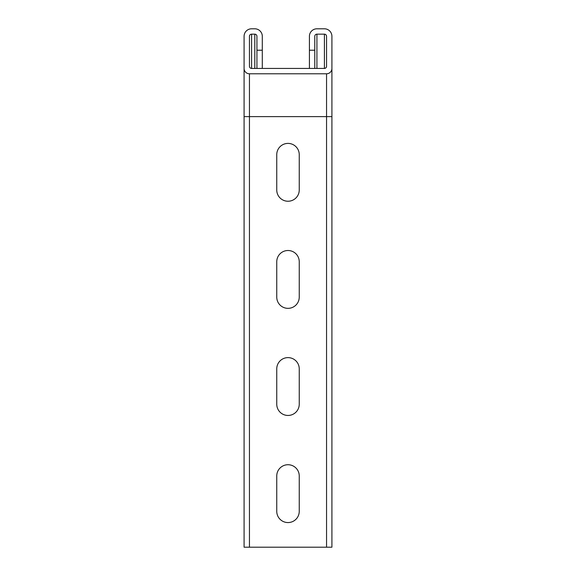 <?xml version="1.0" encoding="UTF-8"?>
<svg xmlns="http://www.w3.org/2000/svg" width="576" height="576" viewBox="0 0 576 576"><rect width="100%" height="100%" fill="white"/><g stroke="black" fill="none" stroke-linecap="round" stroke-linejoin="round"><path stroke-width="0.86" d="M331.913 36.295L331.913 68.429L331.913 36.295A7.495 7.495 0 0 0 324.418 28.8L316.922 28.8A7.495 7.495 0 0 0 309.42 36.295L309.42 50.22L314.777 50.22L314.777 36.295A2.146 2.146 0 0 1 316.922 34.157L324.418 34.157A2.146 2.146 0 0 1 326.556 36.295L326.556 66.29A2.146 2.146 0 0 1 324.418 68.429L251.582 68.429A2.146 2.146 0 0 1 249.444 66.29L249.444 36.295A2.146 2.146 0 0 1 251.582 34.157L254.794 34.157A2.146 2.146 0 0 1 256.939 36.295L256.939 50.22L262.296 50.22L262.296 36.295A7.495 7.495 0 0 0 254.794 28.8L251.582 28.8A7.495 7.495 0 0 0 244.087 36.295L244.087 116.626L244.087 36.295M299.246 189.994L299.246 154.649A11.246 11.246 0 0 0 288 143.402A11.246 11.246 0 0 0 276.754 154.649L276.754 189.994A11.246 11.246 0 0 0 288 201.24A11.246 11.246 0 0 0 299.246 189.994M299.246 297.101L299.246 261.756A11.246 11.246 0 0 0 288 250.51A11.246 11.246 0 0 0 276.754 261.756L276.754 297.101A11.246 11.246 0 0 0 288 308.347A11.246 11.246 0 0 0 299.246 297.101M276.754 511.322A11.246 11.246 0 0 0 288 522.569A11.246 11.246 0 0 0 299.246 511.322L299.246 475.97A11.246 11.246 0 0 0 288 464.724A11.246 11.246 0 0 0 276.754 475.97L276.754 511.322M276.754 404.208A11.246 11.246 0 0 0 288 415.454A11.246 11.246 0 0 0 299.246 404.208L299.246 368.863A11.246 11.246 0 0 0 288 357.617A11.246 11.246 0 0 0 276.754 368.863L276.754 404.208M331.913 547.2L326.556 547.2L326.556 73.786A5.357 5.357 0 0 0 331.913 68.429L331.913 547.2M244.087 68.429A5.357 5.357 0 0 0 249.444 73.786L249.444 547.2L326.556 547.2M249.444 547.2L244.087 547.2L244.087 116.626L331.913 116.626M249.444 73.786L326.556 73.786M314.777 50.22L314.777 68.429M309.42 50.22L309.42 68.429M262.296 50.22L262.296 68.429M256.939 50.22L256.939 68.429M324.418 34.157L324.418 68.429M316.922 34.157L316.922 68.429M254.794 34.157L254.794 68.429M251.582 34.157L251.582 68.429"/></g></svg>
